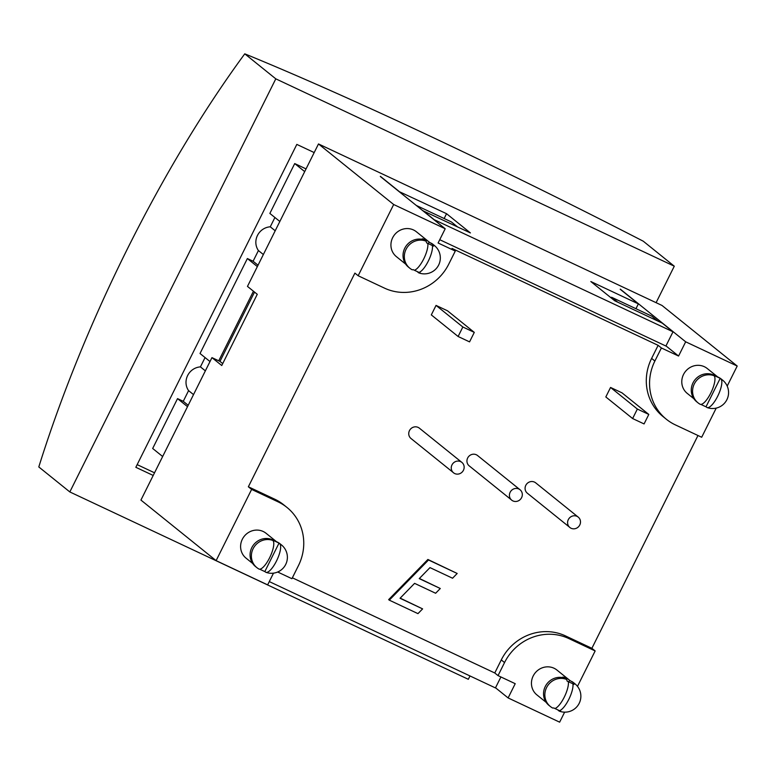 <?xml version="1.0" encoding="UTF-8"?>
<svg xmlns="http://www.w3.org/2000/svg" width="776" height="776" viewBox="0 0 776 776"><rect width="100%" height="100%" fill="white"/><g stroke="black" fill="none" stroke-linecap="round" stroke-linejoin="round"><path stroke-width="1.16" d="M187.511 406.653L177.529 398.621L183.262 401.308L188.587 390.629A15.074 14.298 -51.1 0 1 187.637 375.526A15.074 14.298 -51.1 0 1 200.421 366.883L205.068 357.571M183.262 401.308L188.19 405.285M193.525 394.606L188.587 390.629M257.351 266.585L247.369 258.544L253.092 261.231L258.427 250.551A15.074 14.298 -51.1 0 1 257.467 235.448A15.074 14.298 -51.1 0 1 270.261 226.805L274.908 217.493M270.261 226.805L275.199 230.782M253.092 261.231L258.03 265.208M263.365 254.528L258.427 250.551M200.421 366.883L205.359 370.86M247.369 258.544L200.024 353.507L210.005 361.548M304.696 171.612L294.715 163.571L269.864 213.429L279.845 221.47M162.65 456.511L152.678 448.48L177.529 398.621M294.715 163.571L306.054 168.906M137.158 464.63L154.54 472.797M656.098 302.679L674.286 266.197L643.255 241.2A487.803 34.639 26.5 0 0 244.77 53.835A487.803 150.03 -64.8 0 0 38.8 466.948L69.83 491.945L468.326 679.301L469.994 675.954M674.286 266.197L275.8 78.842L69.83 491.945M275.8 78.842L244.77 53.835M153.211 475.465L135.829 467.298L296.82 144.404L314.193 152.571M398.961 191.497L446.549 213.701L470.411 232.926L422.823 210.723M446.549 213.701L444.144 218.531M433.609 219.404L673.005 331.798L665.905 346.038L439.74 239.706M422.891 210.577L433.677 219.269M380.327 176.482L445.201 228.745L438.1 242.995L455.279 251.065L448.761 264.121A49.198 46.686 -51.1 0 1 384.498 288.129L358.163 275.742L393.675 204.515L445.201 228.745M620.228 289.273L638.357 303.882L590.837 281.543L614.699 300.758L662.219 323.107L673.005 331.798M638.357 303.882L635.951 308.712M716.219 408.108L701.688 437.257L675.353 424.879A49.198 46.686 -51.1 0 1 666.38 419.273L663.111 416.634A49.198 46.686 -51.1 0 1 651.617 358.405L658.126 345.339L661.394 347.978L678.573 356.048L685.674 341.809L737.2 366.039L662.015 305.463L318.49 143.948L247.466 286.402L257.273 294.298L221.761 365.525L211.955 357.629L219.977 361.393L254.528 292.086M222.722 363.605L219.977 361.393M380.395 176.346L399.029 191.362M500.908 676.963L495.447 687.924L269.282 581.583M218.745 360.811L253.442 291.213M211.955 357.629L140.931 500.074L216.116 560.641L251.628 489.413L277.963 501.8A49.198 46.686 -51.1 0 1 286.936 507.407A49.198 46.686 -51.1 0 1 298.43 565.646L291.921 578.702L277.692 572.009M658.126 345.339L452.01 248.436L455.279 251.065M665.973 345.902L678.573 356.048M564.637 712.145L559.642 722.165L508.115 697.934L515.216 683.685L498.037 675.615L504.545 662.558A49.198 46.686 -51.1 0 1 568.818 638.551L595.153 650.938L577.48 686.382M292.368 577.81L494.768 672.976L498.037 675.615M460.672 461.652A6.644 6.305 -51.1 0 1 462.622 471.546A6.644 6.305 -51.1 0 1 452.36 464.242A6.644 6.305 -51.1 0 1 460.672 461.652M453.543 472.768L411.047 438.537A6.644 6.305 -51.1 0 1 418.177 427.421A6.644 6.305 -51.1 0 1 419.389 428.177L461.885 462.409M577.014 516.35A6.644 6.305 -51.1 0 1 578.964 526.244A6.644 6.305 -51.1 0 1 568.701 518.94A6.644 6.305 -51.1 0 1 577.014 516.35M569.885 527.467L527.389 493.235A6.644 6.305 -51.1 0 1 534.518 482.119A6.644 6.305 -51.1 0 1 535.731 482.876L578.227 517.117M518.843 489.006A6.644 6.305 -51.1 0 1 520.793 498.9A6.644 6.305 -51.1 0 1 510.53 491.596A6.644 6.305 -51.1 0 1 518.843 489.006M511.714 500.122L469.218 465.881A6.644 6.305 -51.1 0 1 476.348 454.775A6.644 6.305 -51.1 0 1 477.56 455.531L520.056 489.763M428.527 559.991L457.18 573.464L452.563 578.227L429.991 567.615L419.244 578.615L440.283 588.509L435.627 593.252L414.588 583.358L400.047 598.277L422.61 608.888L417.954 613.632L389.3 600.158L428.527 559.991L427.877 559.467L457.18 573.464M419.389 578.469L440.283 588.509M400.193 598.131L422.61 608.888M427.877 559.467L388.65 599.635L389.3 600.158M644.07 423.929L632.624 418.545L637.358 409.049L648.804 414.433L644.07 423.929M637.358 409.049L610.557 387.457L605.823 396.953L632.624 418.545M610.557 387.457L622.003 392.84L648.804 414.433M469.558 341.876L458.112 336.493L462.845 326.997L474.291 332.38L469.558 341.876M462.845 326.997L436.044 305.405L431.31 314.901L458.112 336.493M436.044 305.405L447.49 310.788L474.291 332.38M713.968 375.681A15.956 15.142 128.9 0 0 694.84 382.946A15.956 15.142 128.9 0 0 698.022 402.841A15.956 15.142 128.9 0 0 699.816 404.073A15.898 4.889 -64.8 0 0 700.01 404.199A15.898 4.889 -64.8 0 0 710.962 392.685A15.898 4.889 -64.8 0 0 713.968 375.681L713.309 375.147A15.956 15.142 -51.1 0 1 714.483 375.642L719.061 377.796A15.956 15.142 -51.1 0 1 720.186 378.378L720.836 378.911A15.898 4.889 115.2 0 1 718.023 395.527A15.898 4.889 115.2 0 1 707.12 407.545A15.898 4.889 115.2 0 1 706.684 407.303L706.024 406.769A15.956 15.142 -51.1 0 1 704.86 406.285L700.883 404.412M720.186 378.378L706.024 406.769M563.774 677.875L562.784 677.07A15.956 15.142 -51.1 0 1 569.351 680.057A15.956 15.142 -51.1 0 1 569.652 680.3L568.847 681.91M569.652 680.3L573.125 682.531A15.898 4.889 115.2 0 1 574.017 684.403A15.045 14.278 128.9 0 0 572.901 683.811L568.323 681.658A15.045 14.278 128.9 0 0 567.149 681.173A15.898 4.889 -64.8 0 0 566.247 679.301L564.947 678.253A15.956 15.142 128.9 0 0 545.809 685.518A15.956 15.142 128.9 0 0 549.001 705.413L550.31 706.461A15.956 15.142 128.9 0 0 552.095 707.693A15.898 4.889 -64.8 0 0 552.289 707.828A15.898 4.889 -64.8 0 0 553.812 707.935A15.045 14.278 128.9 0 0 554.927 708.517L559.506 710.67A15.045 14.278 128.9 0 0 560.679 711.165A15.898 4.889 115.2 0 1 559.399 711.175A15.898 4.889 115.2 0 1 558.962 710.923L557.682 709.817M272.783 540.445A15.956 15.142 128.9 0 0 253.655 547.71A15.956 15.142 128.9 0 0 256.837 567.605A15.956 15.142 128.9 0 0 258.631 568.837A15.898 4.889 -64.8 0 0 258.825 568.973A15.898 4.889 -64.8 0 0 269.776 557.449A15.898 4.889 -64.8 0 0 272.783 540.445L272.124 539.921A15.956 15.142 -51.1 0 1 273.298 540.406L277.876 542.56A15.956 15.142 -51.1 0 1 279.001 543.152L279.651 543.675A15.898 4.889 115.2 0 1 276.838 560.291A15.898 4.889 115.2 0 1 265.935 572.31A15.898 4.889 115.2 0 1 265.499 572.067L264.839 571.543A15.956 15.142 -51.1 0 1 263.675 571.049L259.698 569.186M423.26 239.609L422.26 238.804A15.956 15.142 -51.1 0 1 428.827 241.782A15.956 15.142 -51.1 0 1 429.128 242.034L432.601 244.265A15.898 4.889 115.2 0 1 433.503 246.137A15.045 14.278 128.9 0 0 432.377 245.546L427.799 243.392A15.045 14.278 128.9 0 0 426.625 242.907A15.898 4.889 -64.8 0 0 425.733 241.035L424.423 239.978A15.956 15.142 128.9 0 0 405.295 247.253A15.956 15.142 128.9 0 0 408.477 267.138L409.786 268.195A15.956 15.142 128.9 0 0 411.571 269.427A15.898 4.889 -64.8 0 0 411.765 269.563A15.898 4.889 -64.8 0 0 413.288 269.66A15.045 14.278 128.9 0 0 414.403 270.252L418.991 272.405A15.045 14.278 128.9 0 0 420.155 272.89A15.898 4.889 115.2 0 1 418.875 272.9A15.898 4.889 115.2 0 1 418.448 272.657L417.168 271.551M279.001 543.152L264.839 571.543M429.128 242.034L428.333 243.635M569.351 680.057L556.925 670.047A15.956 15.142 128.9 0 0 554.025 668.233A15.956 15.142 128.9 0 0 534.179 674.266A15.956 15.142 128.9 0 0 536.604 694.656A15.956 15.142 128.9 0 0 536.905 694.898L546.178 702.367M428.827 241.782L416.411 231.781A15.956 15.142 128.9 0 0 394.606 234.701A15.956 15.142 128.9 0 0 396.381 256.633L405.654 264.102M265.935 572.31A15.956 15.956 0 0 0 281.445 544.907L280.136 543.85A15.956 15.142 128.9 0 0 277.226 542.036L272.648 539.883A15.956 15.142 128.9 0 0 252.695 546.091A15.956 15.142 128.9 0 0 255.527 566.558L256.837 567.605A15.956 15.956 0 0 0 258.825 568.973M418.875 272.9A15.956 15.956 0 0 0 434.385 245.497L433.076 244.44A15.956 15.142 128.9 0 0 431.291 243.208M559.399 711.175A15.956 15.956 0 0 0 574.909 683.763L573.6 682.715A15.956 15.142 128.9 0 0 571.815 681.483M717.684 376.923L707.266 368.532A15.956 15.142 128.9 0 0 685.46 371.452A15.956 15.142 128.9 0 0 687.235 393.384L693.889 398.738M707.12 407.545A15.956 15.956 0 0 0 722.631 380.143L721.321 379.086A15.956 15.142 128.9 0 0 718.411 377.272L713.833 375.118A15.956 15.142 128.9 0 0 693.88 381.326A15.956 15.142 128.9 0 0 696.712 401.784L698.022 402.841A15.956 15.956 0 0 0 700.01 404.199M252.704 563.512L246.05 558.148A15.956 15.142 -51.1 0 1 244.275 536.226A15.956 15.142 -51.1 0 1 266.081 533.296L276.498 541.697M494.768 672.976L501.277 659.92A49.198 46.686 -51.1 0 1 565.549 635.922L591.884 648.299L595.153 650.938M286.936 507.407L283.667 504.778A49.198 46.686 -51.1 0 0 274.694 499.172L248.359 486.785L354.894 273.113L358.163 275.742M248.359 486.785L251.628 489.413M273.482 573.163L267.642 584.871L216.116 560.641M666.38 419.273A49.198 46.686 -51.1 0 1 654.886 361.034L661.394 347.978M737.2 366.039L727.199 386.089M591.884 648.299L697.973 435.511M610.596 297.46L611.663 297.295L617.754 302.194M457.442 226.825L451.351 221.917L416.227 205.407M657.835 321.041L651.743 316.133L611.663 297.295M508.115 697.934L495.515 687.778M620.296 289.138L685.674 341.809M393.675 204.515L318.49 143.948M566.247 679.301A15.956 15.142 128.9 0 0 547.119 686.576A15.956 15.142 128.9 0 0 550.31 706.461A15.956 15.956 0 0 0 552.289 707.828M568.323 681.658A15.956 4.908 115.2 0 1 564.239 697.197A15.956 4.908 115.2 0 1 554.927 708.517M722.631 380.143A15.956 15.142 128.9 0 0 720.836 378.911M425.733 241.035A15.956 15.142 128.9 0 0 406.595 248.301A15.956 15.142 128.9 0 0 409.786 268.195A15.956 15.956 0 0 0 411.765 269.563M427.799 243.392A15.956 4.908 115.2 0 1 423.715 258.932A15.956 4.908 115.2 0 1 414.403 270.252M277.226 542.036L277.876 542.56M272.648 539.883L273.298 540.406M281.445 544.907A15.956 15.142 128.9 0 0 279.651 543.675M718.411 377.272L719.061 377.796M559.506 710.67A15.956 4.908 -64.8 0 0 568.818 699.351A15.956 4.908 -64.8 0 0 572.901 683.811M574.909 683.763A15.956 15.142 128.9 0 0 573.125 682.531M418.991 272.405A15.956 4.908 -64.8 0 0 428.303 261.085A15.956 4.908 -64.8 0 0 432.377 245.546M434.385 245.497A15.956 15.142 128.9 0 0 432.601 244.265M713.833 375.118L714.483 375.642M501.277 659.92L504.545 662.558M565.549 635.922L568.818 638.551M274.694 499.172L277.963 501.8M651.617 358.405L654.886 361.034"/></g></svg>
